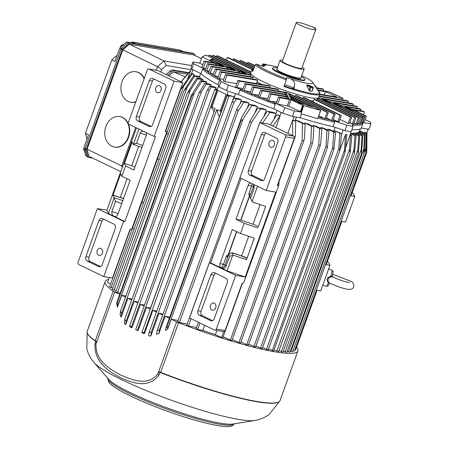 <?xml version="1.0" encoding="UTF-8"?>
<svg xmlns="http://www.w3.org/2000/svg" width="449" height="449" viewBox="0 0 449 449"><rect width="100%" height="100%" fill="white"/><g stroke="black" fill="none" stroke-linecap="round" stroke-linejoin="round"><path stroke-width="0.67" d="M219.606 116.342L221.048 111.419A93.667 12.898 -160.2 0 1 220.133 110.993L216.794 109.562L137.276 330.43L135.66 329.65L215.178 108.781L211.956 107.042A93.667 12.898 -160.2 0 1 211.137 106.632L218.399 86.455A93.667 12.898 19.8 0 0 218.949 86.73L219.056 86.954A94.526 13.015 -160.2 0 0 226.487 90.541L227.699 90.951A93.667 12.898 19.8 0 0 228.317 91.237L227.699 90.951M268.581 348.828L273.598 350.938L345.18 152.116L344.495 150.045L345.573 134.358A93.667 12.898 19.8 0 0 346.925 134.588L345.18 152.116M188.327 73.064L174.257 70.701A5.158 3.087 115.8 0 0 171.54 71.733L167.55 75.252M188.675 72.648L172.77 69.982A5.158 3.087 115.8 0 0 170.053 71.021L166.063 74.534M168.914 75.909L173.46 71.896L187.345 74.225M87.258 156.819A1.033 0.617 -64.2 0 1 87.157 156.785A1.033 0.617 -64.2 0 1 86.915 156.46L85.029 149.253A1.033 0.617 -64.2 0 1 85.091 148.54L120.888 49.109A1.033 0.617 -64.2 0 1 121.32 48.458L127.886 42.666A1.033 0.617 -64.2 0 1 128.431 42.459L193.104 53.313A1.033 0.617 -64.2 0 1 193.21 53.341A1.033 0.617 -64.2 0 1 193.294 53.403M296.239 22.545L282.376 61.216A10.327 1.42 19.8 0 0 291.609 66.048A10.327 1.42 19.8 0 0 301.807 68.209L315.776 29.578A10.383 1.431 19.8 0 0 314.047 28.034L315.686 28.309L311.746 26.407L310.107 26.132A10.383 1.431 19.8 0 0 298.518 22.45A10.383 1.431 19.8 0 0 296.239 22.545A10.383 1.431 19.8 0 0 305.522 27.406A10.383 1.431 19.8 0 0 315.776 29.578M315.439 28.989L315.686 28.309M282.724 60.233A12.802 1.762 19.8 0 0 280.047 60.374A12.802 1.762 19.8 0 0 291.496 66.368A12.802 1.762 19.8 0 0 304.141 69.051A12.802 1.762 19.8 0 0 302.16 67.232M365.969 150.611L366.71 148.54L366.928 133.246L364.633 132.158L366.945 132.781L368.214 129.256A93.667 12.898 19.8 0 0 368.197 129.132L368.983 129.267L370.941 123.817A94.526 13.015 19.8 0 0 370.105 122.021L365.121 119.619M193.777 63.78L191.818 69.225A94.526 13.015 -160.2 0 1 190.982 67.429L192.941 61.984A94.526 13.015 19.8 0 0 193.777 63.78L204.16 68.792L202.527 69.129A86.618 11.927 19.8 0 0 219.645 80.27L219.842 78.996L221.015 81.505A94.526 13.015 19.8 0 0 228.446 85.097L241.96 89.677L239.934 90.069A86.618 11.927 19.8 0 0 275.338 104.28L274.395 102.692L284.778 107.704A94.526 13.015 19.8 0 0 294.449 110.987L301.582 112.183L303.653 105.706L320.76 110.488L318.341 116.875A85.591 11.781 19.8 0 0 324.301 118.469L324.7 118.878L326.019 118.901L328.326 112.497L327.074 112.284L290.177 94.475L288.584 94.043L289.442 95.368L320.76 110.488M199.861 63.141L192.941 61.984M211.956 107.042L217.95 90.389A93.667 12.898 19.8 0 0 226.133 94.335L220.133 110.993M167.707 329.1L165.412 330.369L165.934 327.764L167.028 326.137L167.707 329.1L171.265 319.222L176.642 321.821A10.827 1.493 19.8 0 0 178.567 322.696A102.428 14.104 19.8 0 0 297.906 350.944A102.428 14.104 19.8 0 0 296.57 347.144M242.269 116.308L249.498 104.494A93.667 12.898 19.8 0 0 251.917 105.47L243.105 119.058C242.6 120.108 241.949 120.5 241.152 120.242L241.427 118.065L242.269 116.308M251.917 105.47L257.322 106.441A85.933 11.831 19.8 0 1 254.269 105.229L249.498 104.494M187.244 323.942L179.443 322.539L251.389 122.689L249.93 121.219L257.99 107.872A93.667 12.898 19.8 0 0 260.566 108.871L266.291 109.904L263.99 116.291M260.566 108.871L251.389 122.689M217.372 89.306L215.133 88.958A93.667 12.898 19.8 0 0 216.833 89.828L131.299 327.192L129.688 325.682L129.559 326.642A93.667 12.898 19.8 0 0 131.265 327.506L132.057 327.652L140.447 304.349L144.129 306.123M131.299 327.192L131.265 327.506M158.985 333.388L156.634 334.275L157.122 330.582L159.373 329.751L158.985 333.388L165.148 316.27L169.34 318.296M138.197 302.059L134.217 301.341L137.826 303.081M134.217 301.341L125.714 324.621A93.667 12.898 19.8 0 1 125.08 324.285L124.266 322.999L124.749 319.306L126.096 321.344L125.714 324.621M132.04 299.056L127.971 298.321L131.664 300.106M127.971 298.321L121.185 317.162L120.074 314.609L120.528 311.005L199.143 92.651L204.845 83.329A93.667 12.898 19.8 0 0 206.237 84.143L211.255 85.046A85.933 11.831 19.8 0 1 209.616 84.064L204.845 83.329M125.911 296.054L121.69 295.29L125.518 297.143M121.69 295.29L117.408 307.195L116.667 303.558C116.723 302.435 116.953 301.969 117.357 302.16L117.408 307.195M96.434 341.773L95.968 344.091C95.502 361.636 110.482 369.37 121.107 375.201C132.073 379.82 147.519 386.696 157.868 373.972L158.974 371.963L160.158 372.496L159.041 374.853C148.686 389.059 132.651 382.997 121.011 377.906C109.926 372.041 93.83 362.629 94.992 343.934L95.648 341.352L96.434 341.773L96.541 341.476A10.827 1.493 -160.2 0 1 95.267 340.808L113.154 291.12A10.827 1.493 19.8 0 0 114.742 291.94L119.765 294.364M163.077 314.042L159.008 313.307L162.701 315.091M159.008 313.307L150.892 335.852L149.528 336.082A93.667 12.898 19.8 0 1 148.67 335.706L149.107 332.456L151.307 332.131L150.892 335.852M156.819 311.045L152.84 310.332L156.448 312.072M152.84 310.332L144.455 333.635L143.803 333.517A93.667 12.898 19.8 0 1 141.817 332.602L227.385 94.919A93.667 12.898 19.8 0 0 229.377 95.833L234.052 96.675L227.385 94.919M219.544 116.319L150.527 308.031L146.548 307.29L150.219 309.064M146.548 307.29L138.157 330.599L137.276 330.43M178.567 322.696L160.68 372.384A10.827 1.493 -160.2 0 1 159.081 371.665L158.974 371.963M159.041 374.853A3.435 0.932 -149.4 0 1 157.868 373.972L176.642 321.821M94.992 343.934L95.968 344.091L114.742 291.94M266.291 109.904A85.933 11.831 19.8 0 1 262.974 108.641L257.99 107.872M241.601 101.21A93.667 12.898 19.8 0 0 243.874 102.17L237.981 111.403L236.909 108.967L241.601 101.21L246.226 101.929A85.933 11.831 19.8 0 0 249.049 103.102L243.874 102.17M287.203 351.258L290.026 352.28L361.484 153.799L361.153 149.691L361.973 135.738A93.667 12.898 19.8 0 0 362.781 135.649L356.787 132.696A85.933 11.831 19.8 0 1 355.883 132.853L361.973 135.738M362.781 135.649L361.484 153.799M167.028 326.137L241.152 120.242M157.122 330.582L236.909 108.967M237.981 111.403L159.373 329.751M166.888 326.215L241.102 120.079M178.197 320.474L171.265 319.222M255.184 112.379L257.322 106.441M234.243 98.022A93.667 12.898 19.8 0 0 236.37 98.96L233.761 103.096L232.419 101.059L234.243 98.022L238.784 98.724A85.933 11.831 19.8 0 0 241.394 99.863L236.37 98.96M169.767 317.101L165.148 316.27M247.197 108.248L249.049 103.102M149.107 332.456L232.419 101.059M239.901 104.022L241.394 99.863M233.761 103.096L151.307 332.131M218.949 86.73L218.399 86.455M229.377 95.833L228.822 96.72L227.211 95.216M228.317 91.237L221.048 111.419L221.346 111.498M232.554 100.829L234.052 96.675M228.822 96.72L143.803 333.517M202.05 78.889L196.769 78.075A93.667 12.898 19.8 0 0 197.785 78.811L203.195 79.787A85.933 11.831 19.8 0 1 202.05 78.889M197.785 78.811L190.303 90.333L187.267 93.24L196.769 78.075M205.479 81.421L200.501 80.652A93.667 12.898 19.8 0 0 201.719 81.426L206.894 82.358A85.933 11.831 19.8 0 1 205.479 81.421M120.214 293.118L117.475 292.625L190.303 90.333M202.757 81L203.195 79.787M187.267 93.24L115.747 291.906L117.475 292.625M201.719 81.426L194.249 93.128L191.487 96.266L191.285 95.716L191.976 94.38L200.501 80.652M206.456 83.576L206.894 82.358M116.931 302.25L117.357 302.16L191.487 96.266M117.408 302.329L191.622 96.193M120.528 311.005L121.606 313.436L121.185 317.162M206.237 84.143L201.388 91.82L121.606 313.436M201.388 91.82L199.143 92.651M210.817 86.27L211.255 85.046M215.767 89.059L216.21 87.83L211.283 86.943L209.402 89.952L126.096 321.344M216.21 87.83A85.933 11.831 19.8 0 1 214.364 86.814L209.734 86.101A93.667 12.898 19.8 0 0 211.283 86.943M209.402 89.952L207.208 90.277L209.734 86.101M124.749 319.306L207.208 90.277M144.505 305.079L140.447 304.349M216.833 89.828L217.164 89.884M211.137 106.632L214.111 111.745M216.654 90.12L214.594 89.851L215.133 88.958M129.688 325.682L214.594 89.851M199.856 78.553L200.288 77.351A85.933 11.831 -160.2 0 1 199.485 76.532L200.591 73.456M219.578 116.336A87.476 12.044 -160.2 0 1 218.641 115.887L216.794 109.562M340.263 149.113L345.573 134.358M339.859 150.853L268.182 349.934L262.536 347.588M341.616 133.634L339.865 150.825L338.832 148.524L339.893 133.291A93.667 12.898 19.8 0 0 341.616 133.634L334.398 130.687L339.893 133.291M334.398 130.687L334.062 131.613M343.176 130.165A93.667 12.898 19.8 0 0 343.704 130.266L341.902 129.654L343.176 130.165L341.515 134.773M185.246 76.723L173.46 71.896M324.756 279.766A8.593 1.151 -71.3 0 0 325.935 276.489L320.732 290.941L317.033 290.318L295.554 349.979L294.858 349.861M240.883 342.065L248.353 345.287L320.244 145.605L318.762 144.701L319.565 128.397A93.667 12.898 19.8 0 0 321.81 128.998L316.062 126.169A85.933 11.831 19.8 0 1 313.211 125.383L319.565 128.397M321.81 128.998L320.788 142.922L320.244 145.605M327.372 147.637L326.036 146.251L326.973 130.333A93.667 12.898 19.8 0 0 329.038 130.844L327.372 147.637L255.554 347.122L248.74 344.215M320.547 128.38L320.883 127.449L326.973 130.333M312.874 126.321L313.211 125.383M329.038 130.844L323.465 128.1A85.933 11.831 19.8 0 1 320.883 127.449M199.485 76.532L193.732 75.612L183.882 90.844L112.402 289.397L116.252 290.492M130.362 229.237L109.584 286.956L112.895 288.011M109.32 277.504L107.513 282.516L110.628 284.049M292.995 350.748L294.404 351.118L365.823 152.744L366.513 134.167L359.627 130.805M290.43 351.163L292.585 351.881L364.021 153.463L364.206 151.796C363.948 155.696 363.595 150.898 363.813 149.135L364.481 135.306A93.667 12.898 19.8 0 0 365.065 135.11L358.706 131.984A85.933 11.831 19.8 0 1 358.117 132.287L364.481 135.306M283.381 351.062L286.804 352.364L358.296 153.794L357.836 149.972L358.762 135.834A93.667 12.898 19.8 0 0 359.778 135.839L354.031 133.011A85.933 11.831 19.8 0 1 352.858 133.033L358.762 135.834M278.992 350.59L282.982 352.162L354.514 153.479L353.919 149.988L354.923 135.62A93.667 12.898 19.8 0 0 356.124 135.716L350.933 133.157M273.997 349.827L278.599 351.685L350.169 152.885L349.457 149.455L350.484 135.121A93.667 12.898 19.8 0 0 351.87 135.301L350.422 134.588M255.941 346.044L262.149 348.665L333.899 149.365L332.715 147.513L333.736 131.955A93.667 12.898 19.8 0 0 335.627 132.382L330.155 129.694A85.933 11.831 19.8 0 1 327.826 129.155L333.736 131.955M232.285 339.556L240.496 343.137L312.448 143.293M223.17 336.801L231.897 340.628L303.945 140.509L304.478 137.894L305.157 124.244L298.77 121.101A85.933 11.831 -160.2 0 1 295.324 120.012L296.379 117.082M198.43 322.275L196.112 328.724L197.639 329.465L202.858 330.402A93.667 12.898 19.8 0 0 215.391 334.651L221.531 337.558L222.816 337.777L242.421 283.325M259.662 123.133L186.756 325.289L188.473 326.002L196.567 327.461M249.93 121.219L177.709 321.821L179.443 322.539M108.607 279.474A102.428 14.104 19.8 0 0 105.156 281.551A102.428 14.104 19.8 0 0 113.154 291.12M328.651 268.94L331.738 269.984C333.512 272.762 333.439 268.311 332.389 276L332.703 276.926C337.788 279.256 341.914 280.816 345.085 281.602L349.58 282.505M332.726 277.084L331.031 276.814C327.86 277.998 327.164 279.929 328.949 282.601L329.656 283.089C336.2 286.136 348.351 290.829 351.724 288.965C355.052 287.972 354.149 282.208 350.849 281.265L332.788 274.345M328.949 282.601A1.033 0.359 131.2 0 0 328.404 282.842A8.593 1.151 108.7 0 1 326.221 286.26C328.965 285.749 327.192 287.203 329.718 283.409L328.404 282.842C326.176 279.721 326.984 277.482 330.823 276.124L332.389 276M331.031 276.814L330.823 276.124A8.593 1.151 108.7 0 0 331.738 269.984M135.873 101.693A15.468 12.202 99.5 0 1 130.631 102.237A15.468 12.202 99.5 0 1 121.157 84.962A15.468 12.202 99.5 0 1 135.75 71.728A15.468 12.202 99.5 0 1 138.376 72.57A15.468 12.202 99.5 0 1 144.101 78.839M243.072 88.565L237.061 87.555L239.368 81.151L270.32 86.343A35.746 4.922 -160.2 0 1 268.524 85.574L237.88 80.433L239.368 81.151M269.815 87.74L270.32 86.343M237.061 87.555L235.573 86.837L237.88 80.433M341.319 115.488L340.067 115.275L303.243 97.5A35.746 4.922 19.8 0 0 304.86 97.888L341.319 115.488L339.012 121.892L337.76 121.685L340.067 115.275M302.856 98.561L303.243 97.5M333.231 119.496L337.76 121.685M339.899 119.434L348.177 123.43L350.484 117.026L314.025 99.425A35.746 4.922 19.8 0 0 314.912 99.459L351.735 117.234L350.484 117.026M348.177 123.43L349.429 123.643L351.735 117.234M208.538 56.31L208.92 55.249L210.171 55.457L250.649 75A35.746 4.922 19.8 0 0 250.767 75.258L216.744 69.55L215.256 68.832L212.882 75.421L218.287 76.599M310.781 100.744A35.746 4.922 19.8 0 0 313.453 101.025L313.206 101.917M297.451 95.951L335.156 114.153L333.904 113.945L295.386 95.351A35.746 4.922 19.8 0 0 297.451 95.951M326.401 117.84L331.547 120.489L332.844 120.568L335.156 114.153M331.547 120.489L333.904 113.945M295.004 96.412L295.386 95.351M318.341 97.837L351.752 103.444L353.24 104.157L322 98.965L329.645 101.682L355.973 106.099L357.46 106.817L333.405 102.832L341.049 105.549L359.503 108.647L360.99 109.365L344.81 106.694L352.454 109.416L362.932 111.172L364.42 111.891L354.452 110.263L366.384 116.106L365.138 115.893L352.673 109.882L345.146 107.412L364.465 116.819L363.219 116.611L341.268 106.015L333.742 103.551L362.433 117.475L361.181 117.268L329.863 102.148L322.337 99.684L359.576 117.739L358.324 117.531L318.066 98.095M323.117 90.833L323.622 89.43L322.135 88.711L316.337 87.74M219.645 80.27L218.029 84.754A86.618 11.927 -160.2 0 1 200.911 73.614L202.527 69.129M301.582 112.183L301.004 113.782L317.673 118.716L320.558 110.712M250.632 91.787L244.385 90.737A85.591 11.781 19.8 0 0 250.149 93.196L252.439 86.775L286.456 92.488A35.746 4.922 19.8 0 0 287.848 92.954L328.326 112.497M250.149 93.196L251.552 94.088L253.926 87.493L252.439 86.775M301.346 112.11L300.948 111.919L303.255 105.515L303.653 105.706M303.255 105.515L291.036 99.813L279.923 97.714L278.436 96.995L276.129 103.399L277.617 104.117L288.729 106.217L300.948 111.919M300.325 111.812L302.632 105.408M312.886 107.075L306.207 105.1L290.43 97.484L289.571 96.137L312.886 107.075M342.884 98.477L342.273 98.179L343.014 98.539L342.508 99.936M317.886 89.952L329.134 91.837L342.952 98.297M236.735 83.598L224.663 81.572L223.175 80.854L225.482 74.45L226.97 75.168L257.619 80.309A35.746 4.922 -160.2 0 1 256.441 79.641L225.482 74.45M224.663 81.572L226.97 75.168M278.436 96.995L289.139 98.741L288.623 97.618L286.911 96.933L270.966 94.256L269.479 93.538L267.172 99.947L268.558 100.941L276.635 102.002M269.479 93.538L288.151 96.625L287.635 95.502L285.923 94.818L262.098 90.816L260.611 90.103L258.304 96.507L259.707 97.461L267.671 98.55M251.552 94.088L258.809 95.109M244.385 90.737L242.567 89.968L244.873 83.559L246.361 84.277L278.745 89.71A35.746 4.922 -160.2 0 1 276.567 88.874L244.873 83.559M223.681 79.456L217.731 78.137L220.089 71.593L221.576 72.311L253.27 77.626A35.746 4.922 -160.2 0 1 252.467 77.026L220.089 71.593M244.003 90.821L246.361 84.277M215.256 68.832L246.495 74.023L238.851 71.307L212.523 66.89L211.036 66.171L208.645 72.811L213.455 73.838M211.036 66.171L235.091 70.156L227.447 67.44L208.998 64.342L207.511 63.629L205.103 70.308L209.234 71.178M287.871 133.336L292.574 120.27A93.667 12.898 -160.2 0 0 292.759 120.332L294.028 116.807L300.134 117.711A86.618 11.927 -160.2 0 0 333.085 126.669L334.701 122.184L333.366 120.652L346.881 125.232A94.526 13.015 19.8 0 0 353.127 126.281L351.96 123.772A85.591 11.781 19.8 0 0 352.342 123.801L354.738 117.442L317.039 99.24A35.746 4.922 19.8 0 0 317.471 99.055L355.99 117.649L354.738 117.442M250.261 76.656L250.767 75.258M252.765 79.024L253.27 77.626M256.261 83.514L257.619 80.309M278.24 91.108L278.745 89.71M313.453 101.025L314.025 99.425M316.657 100.301L317.039 99.24M218.029 84.754L218.792 86.393M219.056 86.954L221.015 81.505M352.74 105.56L353.24 104.157M319.02 96.468L348.407 101.395L346.92 100.677L319.177 96.024M347.908 102.799L348.407 101.395M191.818 69.225L192.756 69.674A93.667 12.898 19.8 0 0 192.874 69.831L194.136 70.341L192.756 69.674M194.136 70.341L200.911 73.614M226.487 90.541L228.446 85.097M229.501 91.562L238.318 94.554L239.934 90.069M275.338 104.28L273.722 108.765A86.618 11.927 -160.2 0 1 238.318 94.554M273.722 108.765L281.125 112.435A93.667 12.898 19.8 0 0 281.882 112.699L280.496 112.031M281.882 112.699L282.814 113.154L284.778 107.704M294.449 110.987L292.49 116.431A94.526 13.015 -160.2 0 1 282.814 113.154M292.49 116.431L293.276 116.56A93.667 12.898 19.8 0 0 294.028 116.807M294.437 116.757L293.276 116.56M300.134 117.711L301.498 113.928M333.085 126.669L341.902 129.654M343.704 130.266L344.922 130.676L346.881 125.232M353.127 126.281L351.169 131.725A94.526 13.015 -160.2 0 1 344.922 130.676M352.583 125.114A86.618 11.927 19.8 0 0 362.955 123.497L361.338 127.982A86.618 11.927 -160.2 0 1 351.909 129.666M361.338 127.982L368.214 129.256M368.197 129.132L367.035 128.936M362.461 122.397L370.941 123.817M362.955 123.497L362.214 122.353M360.508 122.824L362.062 123.503L364.465 116.819M250.817 73.832L212.506 55.339L213.758 55.553L250.727 73.395M202.297 56.916L205.474 55.154L207.315 55.721L238.638 70.841L246.164 73.305L208.92 55.249M202.774 64.723L199.805 63.292L202.112 56.883L202.735 56.989L202.336 56.793M318.841 115.831L324.301 118.469M324.7 118.878L327.074 112.284M260.611 90.103L286.939 94.52L286.647 93.386L284.935 92.702L253.926 87.493M304.102 104.477L297.423 102.501L291.418 99.599L290.559 98.258L304.102 104.477M251.008 72.283L216.766 55.755L218.012 55.962L251.126 71.947M216.379 56.815L216.766 55.755M226.296 59.964L227.183 57.5L228.434 57.713L252.203 69.185M212.124 56.4L212.506 55.339M362.539 122.162L364.077 122.51L366.384 116.106M207.511 63.629L223.686 66.295L216.042 63.573L205.563 61.816L204.076 61.098L214.05 62.725L202.112 56.883M212.691 58.707L211.451 59.358L227.233 66.974L234.76 69.438L212.691 58.707L212.854 60.037M211.058 59.56L209.818 60.211L215.823 63.113L223.349 65.576L211.058 59.56L211.226 60.89M214.437 75.954L216.744 69.55M219.269 78.721L221.576 72.311M252.018 69.494L227.183 57.5M253.247 68.444L233.345 58.836L234.591 59.044L253.741 68.293M232.964 59.897L233.345 58.836M254.286 67.305L240.176 60.492L241.427 60.705L254.403 66.968M314.884 85.641L316.062 86.214L315.17 86.062M254.791 65.908L247.736 62.501L248.987 62.714L254.909 65.571M239.794 61.558L240.176 60.492M315.793 86.96L316.062 86.214M316.708 88.273L323.622 89.43M318.257 90.485L326.092 91.798L336.997 97.063L319.84 94.183M319.682 94.627L343.014 98.539M349.81 122.577L352.342 123.801M352.431 123.851L353.632 124.193L355.99 117.649M354.065 122.992L356.018 123.935L358.324 117.531M356.018 123.935L357.202 124.334L359.576 117.739M259.707 97.461L262.098 90.816M268.558 100.941L270.966 94.256M277.617 104.117L279.923 97.714M275.888 127.555L280.041 116.022A93.667 12.898 -160.2 0 1 279.856 115.96A93.667 12.898 19.8 0 1 276.831 114.893L278.633 115.168L279.856 115.96L281.125 112.435M273.963 119.238L277.078 110.381M295.734 121.297A93.667 12.898 19.8 0 1 292.759 120.332L293.567 120.231L295.734 121.297L295.262 136.552L278.627 182.765L278.358 182.636L279.037 183.136L279.104 184.056L279.177 183.675M294.959 120.916L295.324 120.012M304.366 123.857L304.703 122.919A85.933 11.831 19.8 0 0 307.868 123.857L313.873 126.814L312.998 140.61L312.459 143.253L310.843 142.838L311.438 126.113A93.667 12.898 19.8 0 0 313.873 126.814M327.489 130.087L327.826 129.155M333.658 131.417L335.117 127.359M345.781 147.48L351.281 131.411M193.519 75.937L194.086 74.36L191.6 73.355L192.874 69.831M233.615 99.061L235.573 93.622M275.972 113.457A85.933 11.831 -160.2 0 1 272.436 112.177L267.133 111.358L259.87 122.779M364.302 133.078L364.633 132.158M366.928 133.246A93.667 12.898 19.8 0 0 366.951 132.971A93.667 12.898 19.8 0 0 366.945 132.781M160.68 372.384A102.428 14.104 19.8 0 0 280.019 400.637L297.906 350.944M105.156 281.551L87.269 331.239A102.428 14.104 19.8 0 0 95.267 340.808M301.386 76.695A17.185 2.368 -160.2 0 1 304.933 79.31A17.185 2.368 -160.2 0 1 304.978 79.664A17.185 2.368 -160.2 0 1 288.005 76.066A17.185 2.368 -160.2 0 1 272.633 68.018A17.185 2.368 -160.2 0 1 277.291 68.018M301.038 77.907L300.931 78.21A12.892 1.774 -160.2 0 1 293.657 77.279A12.892 1.774 -160.2 0 1 280.99 72.53A12.892 1.774 -160.2 0 1 276.679 69.477L276.786 69.174A12.892 1.774 19.8 0 0 288.314 75.213A12.892 1.774 19.8 0 0 301.038 77.907A12.892 1.774 19.8 0 0 301.026 77.688M309.4 85.428A27.653 3.805 -160.2 0 1 306.695 84.973L310.82 86.898L313.071 87.196L309.44 85.439L313.071 87.196M306.695 84.973L308.901 90.193L310.366 86.741M255.178 64.819L256.502 64.19A35.061 4.827 19.8 0 0 286.614 78.727L283.981 86.438A36.094 4.967 19.8 0 0 319.879 94.082L318.667 97.439A36.094 4.967 -160.2 0 1 282.775 89.794A36.094 4.967 -160.2 0 1 250.755 72.985L251.962 69.629A36.094 4.967 19.8 0 0 252.815 71.391L255.178 64.819A36.094 4.967 19.8 0 0 286.35 79.866M286.614 78.727L286.305 78.07A5.158 0.707 -160.2 0 1 286.294 77.963A5.158 0.707 -160.2 0 1 290.728 78.816A25.778 3.547 19.8 0 0 312.824 82.521L312.678 82.262A25.778 3.547 19.8 0 0 301.722 75.763M284.531 84.912A5.158 0.707 -160.2 0 1 289.785 86.444A5.158 0.707 -160.2 0 1 293.45 88.397L293.826 89.205A35.948 4.95 -160.2 0 1 284.166 85.933M293.826 89.205L294.611 85.17C295.055 82.616 293.764 80.5 290.728 78.816M293.904 88.868A35.667 4.911 19.8 0 0 319.744 93.207L319.901 93.583A35.948 4.95 19.8 0 0 319.941 93.123A35.948 4.95 19.8 0 0 319.065 91.787L318.65 91.647M319.744 93.207L312.824 82.521L319.065 91.787M272.633 68.018L272.459 68.501A17.185 2.368 19.8 0 0 278.212 72.575A17.185 2.368 19.8 0 0 295.1 78.906A17.185 2.368 19.8 0 0 304.804 80.141L304.978 79.664M277.628 67.086A25.778 3.547 19.8 0 0 265.045 65.116A25.778 3.547 19.8 0 0 264.439 66.121A5.158 0.707 -160.2 0 1 264.45 66.228A5.158 0.707 -160.2 0 1 260.016 65.38L256.502 64.19M253.472 69.556L252.287 69.157L253.82 68.602M262.62 66.138L264.439 66.121M308.901 90.193L309.653 90.939L311.948 91.327L313.11 87.28M312.027 90.72L311.948 91.327M252.287 69.157A35.948 4.95 19.8 0 0 253.012 70.835M123.649 221.318L97.371 208.633L78.059 262.289A1.717 1.358 99.5 0 0 78.721 264.489L103.753 276.573L112.503 278.038L130.092 229.192L131.636 229.45L166.809 131.748L165.266 131.49L182.85 82.638L174.1 81.174L154.209 136.429L155.461 136.636L124.895 221.525L123.649 221.318L103.753 276.573M113.906 224.13A3.435 2.711 99.5 0 1 115.23 228.53L102.254 264.568A3.435 2.711 99.5 0 1 99.207 266.762A3.435 2.711 99.5 0 1 98.623 266.577L87.224 261.071A3.435 2.711 99.5 0 1 85.899 256.671L98.87 220.633A3.435 2.711 99.5 0 1 101.917 218.444A3.435 2.711 99.5 0 1 102.501 218.629L113.906 224.13M131.282 42.812L132.208 41.987L179.926 49.996L183.024 51.489L192.082 53.139M132.208 41.987L135.306 43.486L126.652 42.032L127.914 42.644M128.128 123.217A15.468 12.202 -80.5 0 0 122.65 117.486A15.468 12.202 -80.5 0 0 120.018 116.645A15.468 12.202 -80.5 0 0 119.81 116.611M114.691 147.115A15.468 12.202 -80.5 0 0 114.899 147.154A15.468 12.202 -80.5 0 0 127.179 140.357A15.468 12.202 -80.5 0 0 128.481 124.008M127.993 123.772A15.468 12.202 99.5 0 1 126.809 140.206A15.468 12.202 99.5 0 1 114.484 147.081A15.468 12.202 99.5 0 1 105.01 129.812A15.468 12.202 99.5 0 1 119.602 116.572A15.468 12.202 99.5 0 1 122.235 117.413A15.468 12.202 99.5 0 1 127.954 123.683M85.029 148.759L83.716 148.125L85.714 155.752L86.882 156.314M86.938 139.173L85.411 133.325L111.818 59.97L114.916 61.462L119.709 48.161L121.034 48.801M85.411 133.325L88.509 134.818L83.716 148.125M119.709 48.161L126.652 42.032M111.818 59.97L117.144 55.272M120.158 47.757L121.123 45.669L122.162 44.894L123.896 44.462M121.123 45.669L122.033 46.107M84.227 150.078L83.637 149.792L83.851 148.636M83.637 149.792L84.912 151.773M92.718 158.121L88.498 157.414A1.033 0.617 -64.2 0 1 88.397 157.38A1.033 0.617 -64.2 0 1 88.156 157.06L86.27 149.848A1.033 0.617 -64.2 0 1 86.331 149.141L122.128 49.704A1.033 0.617 -64.2 0 1 122.555 49.059L129.127 43.267A1.033 0.617 -64.2 0 1 129.671 43.059L194.344 53.908A1.033 0.617 -64.2 0 1 194.445 53.942A1.033 0.617 -64.2 0 1 194.686 54.267L195.029 55.569M201.466 58.679L193.901 55.025L129.306 44.187L122.835 49.895L87.084 149.197L88.947 156.303L120.775 171.664M122.818 165.99L121.786 165.945L135.637 127.465M122.223 167.634L121.786 165.945L87.084 149.197M190.96 69.64L166.197 65.481L161.618 69.516L157.537 66.643L164.008 60.941L191.65 65.576M156.241 70.246L157.537 66.643L122.835 49.895M161.618 69.516L160.736 71.963M166.197 65.481L164.008 60.941L129.306 44.187M144.269 78.367A15.468 12.202 -80.5 0 0 138.792 72.637A15.468 12.202 -80.5 0 0 136.165 71.801A15.468 12.202 -80.5 0 0 135.957 71.767M130.839 102.271A15.468 12.202 -80.5 0 0 131.046 102.305A15.468 12.202 -80.5 0 0 135.783 101.94M360.912 123.015L363.219 116.611M204.076 61.098L201.769 67.507L203.257 68.226L205.709 68.635M210.216 73.294L212.523 66.89M206.692 70.751L208.998 64.342M203.257 68.226L205.563 61.816M357.651 123.082L360.042 124.12L362.433 117.475M358.88 123.677L361.181 117.268M247.354 63.567L247.736 62.501M326.092 91.798L323.712 94.834M356.961 108.22L357.46 106.817M360.485 110.763L360.99 109.365M363.421 114.675L364.42 111.891M362.831 122.302L365.138 115.893M280.047 60.374L276.865 69.202A12.802 1.762 19.8 0 0 288.314 75.202A12.802 1.762 19.8 0 0 300.959 77.879L304.141 69.051M165.412 131.074L166.809 131.748M259.864 122.571L239.968 177.826L266.24 190.511L285.558 136.855A1.717 1.358 99.5 0 0 284.896 134.655L259.864 122.571L268.614 124.042L293.646 136.126A1.717 1.358 99.5 0 1 294.308 138.326L277.297 185.572L278.217 185.729L277.628 185.443L278.492 182.709L279.037 183.136M249.711 175.015A3.435 2.711 99.5 0 1 248.387 170.614L261.357 134.577A3.435 2.711 99.5 0 1 264.405 132.382A3.435 2.711 99.5 0 1 264.994 132.567L276.393 138.073A3.435 2.711 99.5 0 1 277.718 142.473L264.747 178.511A3.435 2.711 99.5 0 1 261.7 180.7A3.435 2.711 99.5 0 1 261.11 180.515L249.711 175.015L252.838 175.537L263.086 180.487M145.785 132.36A3.435 2.711 -80.5 0 1 146.127 135.895L133.841 170.008L125.585 166.023L121.892 176.272L130.154 180.257L117.868 214.375A3.435 2.711 -80.5 0 1 114.826 216.564A3.435 2.711 -80.5 0 1 114.265 216.39L115.051 216.592M121.78 203.52L115.567 201.416L111.93 211.507C111.447 213.533 112.216 215.161 114.248 216.384L115.46 216.581M143.164 131.097L141.547 131.456L140.414 132.545L136.485 143.304L142.698 145.409M97.371 208.633L106.89 210.227L108.456 213.589L114.007 198.177L112.968 195.214L120.293 197.543A5.141 0.707 19.8 0 1 123.503 198.733M121.892 176.272L120.702 173.724L112.968 195.214M138.898 129.037L133.46 144.146L133.286 144.455L132.135 141.985L124.395 163.47L125.585 166.023M106.89 210.227L136.53 127.898M134.93 166.994A5.158 0.707 19.8 0 0 131.72 165.804L124.395 163.47M133.46 144.146L136.485 143.304M141.979 147.401L133.286 144.455M114.007 198.177L115.567 201.416M122.818 200.63L114.119 197.683M174.1 81.174L149.068 69.09L157.818 70.555A1.717 1.358 99.5 0 0 157.526 70.465L148.776 68.994A1.717 1.358 99.5 0 0 147.25 70.089L127.937 123.744L154.209 136.429M108.456 213.589L124.895 221.525M157.818 70.555L182.85 82.638M148.776 68.994A1.717 1.358 99.5 0 1 149.068 69.09M97.186 250.609A3.609 2.846 -80.5 0 0 99.19 255.425A3.609 2.846 -80.5 0 0 102.597 252.338A3.609 2.846 -80.5 0 0 100.385 248.303A3.609 2.846 -80.5 0 0 97.186 250.609M103.652 219.185A3.435 2.711 -80.5 0 0 101.996 221.161L89.02 257.198A3.435 2.711 -80.5 0 0 90.35 261.599L100.598 266.543M160.972 90.395A3.609 2.846 99.5 0 1 157.773 92.696A3.609 2.846 99.5 0 1 155.562 88.666A3.609 2.846 99.5 0 1 158.968 85.579A3.609 2.846 99.5 0 1 160.972 90.395M151.055 126.399L140.801 121.455A3.435 2.711 99.5 0 1 139.476 117.054L152.452 81.016A3.435 2.711 99.5 0 1 154.108 79.041M149.079 126.433L137.675 120.927A3.435 2.711 99.5 0 1 136.35 116.527L149.326 80.494A3.435 2.711 99.5 0 1 152.374 78.3A3.435 2.711 99.5 0 1 152.957 78.485L164.356 83.991A3.435 2.711 99.5 0 1 165.687 88.391L152.711 124.424A3.435 2.711 99.5 0 1 149.663 126.618A3.435 2.711 99.5 0 1 149.079 126.433L150.275 126.635M357.797 133.19L358.117 132.287M365.065 135.11L364.206 151.796M355.557 133.757L355.883 132.853M359.778 135.839L358.296 153.794M352.532 133.942L352.858 133.033M356.124 135.716L354.514 153.479M350.759 133.645L354.923 135.62M351.87 135.301L350.169 152.885M276.831 351.169L349.457 149.455M335.627 132.382L333.899 149.365M304.703 122.919L311.438 126.113M259.067 124.44L258.714 125.759M276.831 114.893L270.287 124.85M276.034 113.496L269.933 112.396L262.626 123.037M295.285 120.018L302.458 123.419L302.171 140.588L303.945 140.509M215.391 334.651L216.889 330.492M221.531 337.558L223.664 331.626M272.818 126.068L280.041 116.022M199.962 323.016L197.639 329.465M202.858 330.402L204.693 325.301M292.574 120.27L292.731 135.682M294.437 137.596L295.262 136.552M359.099 132.174L359.419 131.282A85.933 11.831 -160.2 0 0 359.565 130.979L360.328 128.863M141.856 332.288L143.916 332.552M183.882 90.844L187.014 87.606L194.535 76.313L200.288 77.351M111.111 287.691L132.59 228.03L134.285 228.603M143.601 202.729L141.817 202.404L183.557 86.472L192.133 74.006L194.086 74.36M168.308 134.105L166.613 133.533L168.397 133.858M192.133 74.006A93.667 12.898 19.8 0 1 191.6 73.355A93.667 12.898 -160.2 0 1 191.571 73.316L180.795 89.149L165.659 131.192M181.166 81.83L190.488 70.993A93.667 12.898 -160.2 0 1 190.483 70.959L191.375 68.495M187.525 79.215L190.488 70.993M143.512 202.976L141.817 202.404L132.59 228.03M180.795 89.149L183.557 86.472M190.629 70.56L181.042 81.769M325.935 276.489L329.959 265.314L326.255 264.691L341.824 221.447L345.528 222.07L354.755 196.443L351.051 195.82L366.766 152.172L366.923 137.506M366.71 148.54L366.766 152.172M359.419 131.282L366.188 134.487L365.722 148.17C365.598 149.713 365.744 154.86 365.941 151.285M352.106 192.896L353.385 193.513L354.755 196.443M329.959 265.314L328.589 262.384L327.31 261.761M228.446 254.976L228.698 254.263L232.099 252.781L233.211 255.172L232.655 255.414L227.099 270.859L245.199 276.994L235.68 275.4L216.362 329.055L225.117 330.52L242.123 283.274L243.044 283.426L243.773 282.533L278.257 186.75L278.217 185.729M216.362 329.055A1.717 1.358 99.5 0 1 214.841 330.15A1.717 1.358 99.5 0 1 214.549 330.054L189.512 317.971L209.408 262.716L210.66 262.923L241.096 178.376M228.322 255.133L228.238 254.695L226.509 255.93L223.473 264.253L219.993 263.67L232.273 229.557L240.535 233.542L244.222 223.293L235.961 219.303L248.246 185.19L253.438 186.464L254.185 188.058L253.994 185.342L253.275 184.253M235.961 219.303L240.911 220.156L253.012 224.259A5.158 0.707 -160.2 0 1 258.282 226.897L265.673 206.45L252.377 201.943L250.553 198.149L254.185 188.058M253.623 184.696L253.438 186.464L250.587 194.395L249.459 195.753L240.692 220.1M225.931 266.538L225.185 264.944C224.326 266.863 223.035 267.907 221.306 268.064C223.484 268.872 225.028 268.367 225.931 266.538L229.63 256.256L228.698 254.263M252.237 183.748L248.768 194.108L249.459 195.753M250.654 182.984A3.435 2.711 -80.5 0 0 248.246 185.19M228.345 255.257L225.185 264.944L223.473 264.253L221.29 268.059A3.435 2.711 -80.5 0 1 219.993 263.67M257.535 186.313L252.108 201.388M257.951 227.946L244.222 223.293M233.211 255.172L246.512 259.679L254.263 238.195L240.535 233.542M266.24 190.511L275.759 192.11L245.199 276.994M240.911 220.156L249.728 195.674L250.553 198.149M232.655 255.414L229.63 256.256M246.512 259.679L246.838 258.635A5.141 0.707 -160.2 0 0 241.584 256.003L232.099 252.781M235.68 275.4L209.408 262.716M227.099 270.859L210.66 262.923M225.117 330.52A1.717 1.358 99.5 0 1 223.591 331.62L214.841 330.15M249.767 195.753L249.812 195.433M269.091 142.586A3.609 2.846 -80.5 0 0 271.095 147.401A3.609 2.846 -80.5 0 0 274.3 145.1A3.609 2.846 -80.5 0 0 272.29 140.284A3.609 2.846 -80.5 0 0 269.091 142.586M266.145 133.123A3.435 2.711 -80.5 0 0 264.483 135.098L251.513 171.136A3.435 2.711 -80.5 0 0 252.838 175.537M215.711 307.829A3.609 2.846 99.5 0 1 212.512 310.13A3.609 2.846 99.5 0 1 210.3 306.1A3.609 2.846 99.5 0 1 213.707 303.008A3.609 2.846 99.5 0 1 215.711 307.829M212.63 320.625L202.381 315.681A3.435 2.711 99.5 0 1 201.057 311.28L214.033 275.243A3.435 2.711 99.5 0 1 215.688 273.267M214.538 272.711L225.937 278.217A3.435 2.711 99.5 0 1 227.261 282.617L214.291 318.65A3.435 2.711 99.5 0 1 211.243 320.844A3.435 2.711 99.5 0 1 210.66 320.659L199.255 315.153A3.435 2.711 99.5 0 1 197.93 310.753L210.907 274.721A3.435 2.711 99.5 0 1 213.954 272.526A3.435 2.711 99.5 0 1 214.538 272.711M190.499 70.499A93.667 12.898 19.8 0 0 190.483 70.959M193.732 75.612A93.667 12.898 19.8 0 0 194.535 76.313M302.458 123.419A93.667 12.898 19.8 0 0 305.157 124.244M267.133 111.358A93.667 12.898 19.8 0 0 269.933 112.396M366.188 134.487A93.667 12.898 19.8 0 0 366.513 134.167M159.081 159.732L157.386 159.159M272.302 350.574L344.495 150.045M170.053 71.021L171.54 71.733M172.77 69.982L174.257 70.701M288.387 351.82L361.153 149.691M167.791 328.236L243.105 119.058M117.503 306.308L194.249 93.128M266.487 349.457L338.832 148.524M246.714 344.826L318.762 144.701M253.887 346.65L326.036 146.251M214.414 75.943A85.591 11.781 19.8 0 0 217.821 77.89M260.24 97.298A85.591 11.781 19.8 0 0 267.621 100.161M252.007 93.964A85.591 11.781 19.8 0 0 258.579 96.642M241.96 89.677A85.591 11.781 19.8 0 0 242.578 89.946M269.17 100.75A85.591 11.781 19.8 0 0 274.395 102.692M219.348 78.727A85.591 11.781 19.8 0 0 219.842 78.996M209.941 73.159A85.591 11.781 19.8 0 0 213 75.095M206.243 70.532A85.591 11.781 19.8 0 0 208.796 72.39M204.16 68.792A85.591 11.781 19.8 0 0 205.294 69.775M317.937 117.997A86.618 11.927 19.8 0 0 334.701 122.184M332.855 120.54A85.591 11.781 19.8 0 0 333.366 120.652M325.996 118.901A85.591 11.781 19.8 0 0 331.205 120.158M257.041 81.909A35.746 4.922 19.8 0 0 262.003 84.463A35.746 4.922 19.8 0 0 262.064 84.491M289.796 95.536L290.177 94.475M284.436 94.099L284.935 92.702M245.306 73.872L245.446 73.496M353.745 123.89A85.591 11.781 19.8 0 0 356.035 123.941M360.278 123.464A85.591 11.781 19.8 0 0 361.288 123.077M323.117 100.138L323.224 99.852M286.411 98.331L286.911 96.933M288.258 98.64L288.623 97.618M286.282 94.408L286.647 93.386M285.424 96.215L285.923 94.818M287.27 96.524L287.635 95.502M287.36 105.756L289.667 99.347M288.729 106.217L291.036 99.813M291.771 99.773L292.153 98.707M290.784 97.652L291.165 96.591M254.774 420.489L232.891 424.047A68.018 9.362 19.8 0 1 168.364 408.371A68.018 9.362 19.8 0 1 108.658 379.321L94.06 362.629A87.993 12.112 19.8 0 0 171.305 400.211A87.993 12.112 19.8 0 0 254.774 420.489L258.304 419.742L263.681 417.828L268.968 414.758L279.278 401.625M160.276 372.176L160.158 372.496A102.086 14.054 19.8 0 0 278.189 402.242M87.656 333.646A102.086 14.054 19.8 0 0 95.648 341.352L95.76 341.032M262.379 65.863L262.946 64.297L264.792 65.184M306.689 85.411L310.04 87.027L310.949 87.336L310.82 86.898M266.044 64.493L267.071 64.993M265.404 64.291L265.976 64.465M294.611 85.17L293.45 88.397M315.871 87.078L315.742 87.448M253.949 68.231L253.562 68.343A35.667 4.911 19.8 0 0 252.652 68.955M313.144 87.235L313.396 87.718L310.949 87.336L309.653 90.939M267.088 64.993L263.17 63.904L265.522 64.308M263.17 63.904L262.946 64.297L263.232 63.926M263.271 64.011L265.404 65.038M107.754 378.283A67.243 9.255 19.8 0 0 167.948 409.539A67.243 9.255 19.8 0 0 234.249 423.822M88.156 157.06L86.915 156.46M86.27 149.848L85.029 149.253M86.331 149.141L85.091 148.54M122.128 49.704L120.888 49.109M122.555 49.059L121.32 48.458M129.127 43.267L127.886 42.666M129.671 43.059L128.431 42.459M194.344 53.908L193.104 53.313M340.886 107.075L341.268 106.015M239.031 72.817L239.513 71.486M238.352 72.704L238.851 71.307M233.901 70.005L234.036 69.629M227.626 68.955L228.109 67.619M226.941 68.837L227.447 67.44M222.496 66.143L222.631 65.762M216.222 65.088L216.704 63.752M215.537 64.976L216.042 63.573M357.359 123.896A85.591 11.781 19.8 0 0 359.11 123.716M329.482 103.208L329.863 102.148M352.291 110.942L352.673 109.882M351.601 110.606L351.965 109.595M345.932 107.872L346.033 107.586M340.196 106.744L340.561 105.728M334.527 104.005L334.628 103.719M328.786 102.877L329.151 101.861M118.143 213.612L111.93 211.507M140.183 133.027L146.329 135.11M127.05 178.764L120.349 197.38A5.158 0.707 -160.2 0 1 123.559 198.576M113.025 195.051L120.293 197.543M138.735 146.301L131.72 165.804M99.824 266.779L98.623 266.577M90.35 261.599L87.224 261.071M89.02 257.198L85.899 256.671M101.996 221.161L98.87 220.633M140.801 121.455L137.675 120.927M152.452 81.016L149.326 80.494M139.476 117.054L136.35 116.527M290.98 351.427L363.813 149.135M285.143 351.898L357.836 149.972M281.304 351.685L353.919 149.988M260.471 348.188L332.715 147.513M238.89 342.688L310.843 142.838M188.473 326.002L191.089 318.734M230.309 340.185L302.171 140.588M114.113 290.11L187.014 87.606M364.161 152.508L365.722 148.17M228.238 254.695L236.544 231.617M228.485 254.858L236.752 231.718M241.584 256.003L233.525 253.09A2.06 2.026 155 0 0 232.694 252.983M246.838 258.635A1.033 1.021 -162.5 0 0 246.911 258.478A5.158 0.707 19.8 0 0 241.641 255.84L248.673 236.303M253.012 224.259L260.1 204.564M228.086 256.806L226.509 255.93M228.041 257.013L226.33 256.323M246.58 259.528L254.218 238.183M294.308 138.326L285.558 136.855M293.646 136.126L284.896 134.655M258.282 226.897L265.645 206.445M248.768 194.108A1.033 0.37 -170.9 0 1 249.779 194.148A1.033 0.37 -170.9 0 1 250.508 194.524M248.875 193.704L250.587 194.395M262.311 180.717L261.11 180.515M251.513 171.136L248.387 170.614M264.483 135.098L261.357 134.577M214.033 275.243L210.907 274.721M201.057 311.28L197.93 310.753M202.381 315.681L199.255 315.153M211.855 320.861L210.66 320.659M241.427 118.065L165.934 327.764M191.285 95.716L116.931 302.239M322.831 285.115L326.221 286.26M329.718 283.409L329.97 283.19L329.656 283.089M250.845 73.748L250.43 74.893M318.111 97.966L317.684 99.156M94.06 362.629L91.82 359.806L88.896 354.901L86.78 349.165L87.207 332.479M265.045 65.116L261.975 65.975M262.716 64.134L262.059 65.952M313.396 87.718L312.128 91.242M319.879 94.082L319.941 93.123M251.962 69.629L253.562 68.343M107.816 378.036L108.748 382.172C110.645 384.608 114.484 387.442 120.265 390.681C131.883 397.163 147.244 403.898 166.349 410.88C191.263 419.938 216.098 426.455 226.745 426.55C230.32 426.977 232.857 425.994 234.356 423.592M114.484 147.081L114.899 147.154M119.602 116.572L120.018 116.645M87.157 156.785L88.397 157.38M193.21 53.341L194.445 53.942M130.631 102.237L131.046 102.305M135.75 71.728L136.165 71.801M278.268 186.717L279.115 184.011M366.951 132.971L366.923 137.888"/></g></svg>
